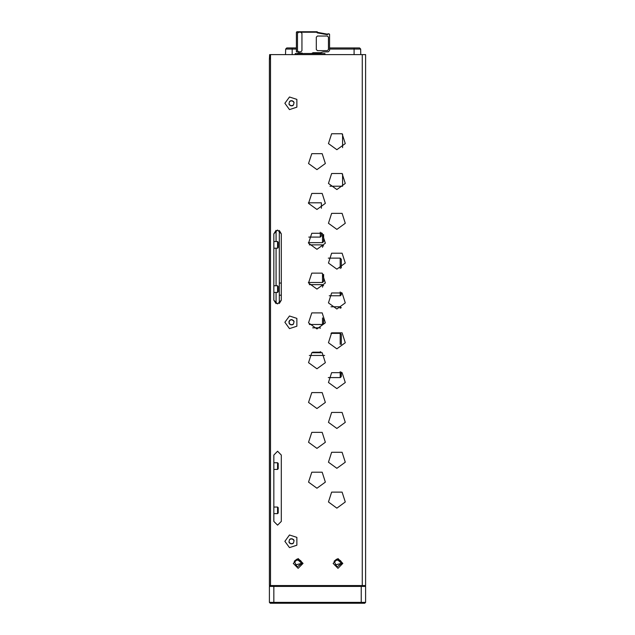 <?xml version="1.0" encoding="UTF-8"?>
<svg xmlns="http://www.w3.org/2000/svg" width="635" height="635" viewBox="0 0 635 635"><rect width="100%" height="100%" fill="white"/><g stroke="black" fill="none" stroke-linecap="round" stroke-linejoin="round"><path stroke-width="0.95" d="M362.307 585.549L365.625 585.549L362.307 585.549L362.307 54.602L365.625 54.602L365.625 585.549L365.625 54.602L269.613 54.602L270.502 54.602L270.502 585.549L269.391 585.549L273.82 585.549L270.502 585.549L270.502 54.602L362.307 54.602L362.307 585.549M364.744 585.549L273.82 585.549L364.744 585.549L365.625 586.438L269.391 586.438L269.391 602.369L365.625 602.369L269.391 602.369L270.28 603.25L364.744 603.25L365.625 602.369L365.625 586.438L269.391 586.438L270.28 585.549L269.391 586.438L269.391 602.369L270.28 603.25L364.744 603.25L365.625 602.369L365.625 586.438L364.744 585.549M342.646 178.284L342.646 176.951L342.646 178.284M270.502 59.031L269.613 59.031L269.613 54.602L269.391 59.031L270.502 59.031M354.124 47.966L359.561 47.966L360.664 49.054L354.124 49.054L354.124 47.966L359.561 47.966L360.664 49.054L354.124 49.054L354.124 47.966L329.565 47.966L354.124 47.966M286.75 47.966L296.386 47.966L286.75 47.966L285.639 49.054L285.544 54.602L285.639 49.054L286.75 47.966M320.413 52.705L322.358 52.126L319.611 53.213L322.358 52.126L320.413 52.705L322.358 52.126L320.413 52.705L312.999 52.697L320.413 52.697L323.151 51.88L320.413 52.697M277.582 292.425L277.582 285.79L273.82 285.79L277.582 285.79L277.582 292.425L273.82 292.425L277.582 292.425L278.241 291.759L278.241 286.448L277.582 285.79L278.241 286.448L278.241 291.759L277.582 292.425M277.582 248.182L277.582 241.538L273.82 241.538L277.582 241.538L277.582 248.182L273.82 248.182L277.582 248.182L278.241 247.515L278.241 242.205L277.582 241.538L278.241 242.205L278.241 247.515L277.582 248.182M277.582 513.651L277.582 507.016L273.82 507.016L277.582 507.016L277.582 513.651L273.82 513.651L277.582 513.651L278.241 512.985L278.241 507.683L277.582 507.016L278.241 507.683L278.241 512.985L277.582 513.651M277.582 469.408L277.582 462.772L273.82 462.772L277.582 462.772L277.582 469.408L273.82 469.408L277.582 469.408L278.241 468.741L278.241 463.431L277.582 462.772L278.241 463.431L278.241 468.741L277.582 469.408M341.297 292.505L341.297 294.632L341.297 292.505M341.297 259.239L341.297 268.01L341.297 259.239L340.185 258.135L340.185 268.549L340.185 258.135L341.297 259.239M341.297 344.416L341.297 334.454L341.297 344.416M341.297 372.142L341.297 376.491L341.297 372.142M323.596 274.399L323.596 281.361L323.596 274.399M323.596 285.79L322.485 284.678L322.485 287.163L322.485 284.678L309.293 284.678L322.485 284.678L323.596 285.79M323.596 245.967L322.485 244.856L322.485 247.34L322.485 244.856L309.293 244.856L322.485 244.856L323.596 245.967M323.596 234.585L323.596 241.538L323.596 234.585M323.596 317.865L323.596 323.398L323.596 317.865M321.381 232.775L321.381 236.014L321.381 232.775M292.179 49.054L285.639 49.054L292.179 49.054L292.179 47.966L292.179 54.602L292.179 49.054L296.386 49.054L292.179 49.054M340.185 291.965L340.527 295.688L341.297 294.632L340.185 295.743L329.208 295.743L340.185 295.743L340.185 291.965M340.185 306.8L340.185 308.372L340.185 306.8L341.289 307.832L340.185 306.8L331.018 306.8L340.185 306.8L341.289 307.832L340.185 306.8M340.185 344.416L340.185 333.351L340.185 344.416M340.185 371.602L340.511 377.547L341.297 376.491L340.185 377.595L328.303 377.595L340.185 377.595L340.185 371.602M322.485 273.622L322.485 282.472L308.388 282.472L322.485 282.472L323.596 281.361L322.485 282.472L322.485 273.622M322.485 233.799L322.485 242.649L308.388 242.649L322.485 242.649L323.596 241.538L322.485 242.649L322.485 233.799M322.485 317.865L322.485 324.501L323.596 323.398L322.485 324.501L309.293 324.501L322.485 324.501L323.596 323.398L322.485 324.501L322.485 317.865M320.278 351.695L320.278 352.155L312.674 352.155L320.278 352.155L320.889 351.973L320.278 352.155L320.278 351.695M320.278 327.819L320.278 328.279L320.278 327.819L312.674 327.819L320.278 327.819M320.278 232.235L320.278 237.117L308.753 237.117L320.278 237.117L321.381 236.014L320.278 237.117L321.381 236.014L320.278 237.117L321.381 236.014L320.278 237.117L321.381 236.014L320.278 237.117L320.278 232.235M316.96 169.64L308.539 163.528L311.753 153.63L322.159 153.63L325.374 163.528L316.96 169.64L308.539 163.528L311.753 153.63L322.159 153.63L325.374 163.528L316.96 169.64M316.96 209.463L308.539 203.351L311.753 193.453L322.159 193.453L325.374 203.351L316.96 209.463L308.539 203.351L311.753 193.453L322.159 193.453L325.374 203.351L316.96 209.463M316.96 289.108L308.539 282.988L311.753 273.098L322.159 273.098L325.374 282.988L316.96 289.108L308.539 282.988L311.753 273.098L322.159 273.098L325.374 282.988L316.96 289.108M316.96 249.285L308.539 243.173L311.753 233.275L322.159 233.275L325.374 243.173L316.96 249.285L308.539 243.173L311.753 233.275L322.159 233.275L325.374 243.173L316.96 249.285M336.867 189.555L328.454 183.436L331.668 173.545L342.067 173.545L345.281 183.436L336.867 189.555L328.454 183.436L331.668 173.545L342.067 173.545L345.281 183.436L336.867 189.555M336.867 229.37L328.454 223.258L331.668 213.368L342.067 213.368L345.281 223.258L336.867 229.37L328.454 223.258L331.668 213.368L342.067 213.368L345.281 223.258L336.867 229.37M336.867 269.192L328.454 263.08L331.668 253.19L342.067 253.19L345.281 263.08L336.867 269.192L328.454 263.08L331.668 253.19L342.067 253.19L345.281 263.08L336.867 269.192M316.96 328.93L308.539 322.81L311.753 312.92L322.159 312.92L325.374 322.81L316.96 328.93L308.539 322.81L311.753 312.92L322.159 312.92L325.374 322.81L316.96 328.93M336.867 309.015L328.454 302.903L331.668 293.005L342.067 293.005L345.281 302.903L336.867 309.015L328.454 302.903L331.668 293.005L342.067 293.005L345.281 302.903L336.867 309.015M336.867 388.66L328.454 382.54L331.668 372.65L342.067 372.65L345.281 382.54L336.867 388.66L328.454 382.54L331.668 372.65L342.067 372.65L345.281 382.54L336.867 388.66M316.96 368.744L308.539 362.633L311.753 352.742L322.159 352.742L325.374 362.633L316.96 368.744L308.539 362.633L311.753 352.742L322.159 352.742L325.374 362.633L316.96 368.744M336.867 348.837L328.454 342.725L331.668 332.827L342.067 332.827L345.281 342.725L336.867 348.837L328.454 342.725L331.668 332.827L342.067 332.827L345.281 342.725L336.867 348.837M336.867 508.119L328.454 502.007L331.668 492.117L342.067 492.117L345.281 502.007L336.867 508.119L328.454 502.007L331.668 492.117L342.067 492.117L345.281 502.007L336.867 508.119M336.867 468.297L328.454 462.185L331.668 452.295L342.067 452.295L345.281 462.185L336.867 468.297L328.454 462.185L331.668 452.295L342.067 452.295L345.281 462.185L336.867 468.297M336.867 428.482L328.454 422.362L331.668 412.472L342.067 412.472L345.281 422.362L336.867 428.482L328.454 422.362L331.668 412.472L342.067 412.472L345.281 422.362L336.867 428.482M316.96 448.389L308.539 442.278L311.753 432.379L322.159 432.379L325.374 442.278L316.96 448.389L308.539 442.278L311.753 432.379L322.159 432.379L325.374 442.278L316.96 448.389M316.96 488.212L308.539 482.1L311.753 472.202L322.159 472.202L325.374 482.1L316.96 488.212L308.539 482.1L311.753 472.202L322.159 472.202L325.374 482.1L316.96 488.212M316.96 408.567L308.539 402.455L311.753 392.557L322.159 392.557L325.374 402.455L316.96 408.567L308.539 402.455L311.753 392.557L322.159 392.557L325.374 402.455L316.96 408.567M336.867 149.733L328.454 143.613L331.668 133.723L342.067 133.723L345.281 143.613L336.867 149.733L328.454 143.613L331.668 133.723L342.067 133.723L345.281 143.613L336.867 149.733M284.877 322.286L289.465 328.605L296.886 326.192L296.886 318.389L289.465 315.976L284.877 322.286L289.465 328.605L296.886 326.192L296.886 318.389L289.465 315.976L284.877 322.286M284.877 103.275L289.465 109.585L296.886 107.172L296.886 99.37L289.465 96.964L284.877 103.275L289.465 109.585L296.886 107.172L296.886 99.37L289.465 96.964L284.877 103.275M284.877 541.306L289.465 547.616L296.886 545.203L296.886 537.408L289.465 534.995L284.877 541.306L289.465 547.616L296.886 545.203L296.886 537.408L289.465 534.995L284.877 541.306M337.971 568.293L333.105 563.428L337.971 558.562L342.844 563.428L337.971 568.293L333.105 563.428L337.971 558.562L342.844 563.428L337.971 568.293M298.156 568.293L293.283 563.428L298.156 558.562L303.022 563.428L298.156 568.293L293.283 563.428L298.156 558.562L303.022 563.428L298.156 568.293M281.337 521.399L277.582 525.153L273.82 521.399L277.582 525.153L281.337 521.399L277.582 525.153L273.82 521.399L277.582 525.153L281.337 521.399L277.582 525.153L273.82 521.399L277.582 525.153L281.337 521.399L281.337 455.025L281.337 521.399M273.82 455.025L277.582 451.263L281.337 455.025L277.582 451.263L273.82 455.025L277.582 451.263L281.337 455.025L277.582 451.263L273.82 455.025L277.582 451.263L281.337 455.025L277.582 451.263L273.82 455.025L277.582 451.263L281.337 455.025L277.582 451.263L273.82 455.025L273.82 521.399L273.82 455.025M273.82 233.799L277.582 230.037L281.337 233.799L277.582 230.037L273.82 233.799L277.582 230.037L281.337 233.799L277.582 230.037L273.82 233.799L276.034 230.37L273.82 233.799L276.034 230.37L276.034 241.538L276.034 230.37L273.82 233.799L273.82 300.164L273.82 233.799M281.337 300.164L277.582 303.927L273.82 300.164L277.582 303.927L281.337 300.164L277.582 303.927L273.82 300.164L277.582 303.927L281.337 300.164L281.337 233.799L279.352 230.481L281.337 233.799L281.337 300.164L279.352 303.482L279.352 230.481L281.337 233.799L279.352 230.481L279.352 303.482L281.337 300.164M297.378 53.586L297.378 54.602L297.378 53.586L324.922 53.586L324.922 54.602L324.922 53.586L297.378 53.586M295.164 53.562L295.164 54.602L295.164 53.562L322.707 53.586L295.164 53.562M303.681 53.499L320.056 53.499L303.681 53.499M297.934 53.562L297.934 53.078L302.355 53.078L302.355 53.562L302.355 53.078L297.934 53.078L297.934 53.562M329.97 186.245L342.622 186.245L342.622 173.982L342.622 186.245L329.97 186.245M342.622 147.606L342.622 134.16L342.622 147.606M360.664 49.054L360.759 54.602L360.664 49.054M317.183 31.75L317.619 32.417L317.183 31.75L296.823 31.75L296.823 32.258L296.823 31.75L317.183 31.75M328.311 51.832L329.565 50.506L329.565 34.306L329.565 50.506L328.311 51.832L323.151 51.88L328.311 51.832M329.144 33.861L329.565 34.306L327.906 33.806L329.144 33.861M313.73 53.364L314.396 52.705L315.063 53.396L314.396 52.705L313.73 53.364M317.397 36.02L316.293 37.124L316.293 49.514L317.397 50.617L327.366 50.617L328.462 49.514L328.462 37.124L327.358 36.02L317.397 36.02L316.293 37.124L316.293 49.522L317.397 50.617L327.366 50.617L328.462 49.514L328.462 37.116L327.358 36.02L317.397 36.02M317.183 32.695L316.738 32.258L300.807 32.258L316.738 32.258L317.183 32.703M301.911 33.361L300.807 32.258L298.593 32.258L297.49 33.361L297.49 50.713L298.593 51.816L300.815 51.816L301.911 50.713L301.911 33.361L300.807 32.258L298.593 32.258L297.49 33.361L297.49 50.713L298.593 51.816L300.815 51.816L301.911 50.713L301.911 33.361M296.386 32.258L298.593 32.258L296.386 32.258L296.386 51.88L296.386 32.258M299.069 51.88L296.386 51.88L299.069 51.88L299.069 53.078L299.069 51.88M311.618 53.499L312.999 52.697L311.618 53.499M327.414 34.663L327.906 33.806L327.414 34.663L317.183 32.853L327.414 34.663M327.692 34.187L317.619 32.417L327.692 34.187M289.56 320.453L290.901 319.675L293.473 320.453L294.084 321.516L293.473 324.128L292.132 324.898L289.56 324.128L288.949 321.516L290.901 319.675L292.132 319.675L294.084 321.516L293.473 324.128L290.901 324.898L288.949 323.064L289.56 320.453M289.56 101.433L290.901 100.663L293.473 101.433L294.084 102.497L293.473 105.108L292.132 105.886L289.56 105.108L288.949 104.045L289.56 101.433L292.132 100.663L294.084 102.497L293.473 105.108L290.901 105.886L288.949 104.045L289.56 101.433M289.56 539.464L290.901 538.694L293.473 539.464L294.084 540.536L293.473 543.147L292.132 543.917L289.56 543.147L288.949 542.084L289.56 539.464L292.132 538.694L294.084 540.536L293.473 543.147L290.901 543.917L288.949 542.084L289.56 539.464M301.831 563.428L294.846 565.039L301.823 563.293L297.204 566.976L301.823 563.293L297.204 566.976L294.259 561.276L296.918 559.157L301.823 563.293L296.918 559.157L294.259 561.276L297.204 566.976L301.831 563.436L301.792 562.904L301.831 563.428L297.204 566.976L301.831 563.428M341.646 563.428L334.669 565.039L341.646 563.293L337.026 566.976L341.646 563.293L337.026 566.976L334.081 561.276L336.74 559.157L341.646 563.293L336.74 559.157L334.081 561.276L337.026 566.976L341.646 563.436L341.614 562.904L341.646 563.428L337.026 566.976L341.646 563.428M335.915 560.387L338.526 559.792L340.066 560.403L338.526 559.8L335.915 560.387M340.09 560.419L341.106 561.507L340.066 560.411M341.122 561.538L341.646 563.348L341.122 561.538M336.106 560.26L339.392 560.038L336.106 560.26M339.423 560.054L339.979 560.348L339.423 560.054M340.169 560.483L340.558 560.816L340.169 560.483M340.646 560.903L341.066 561.435L340.646 560.903M341.273 561.816L341.503 562.388L341.273 561.816M296.093 560.387L298.704 559.792L300.244 560.403L298.704 559.8L296.093 560.387M300.268 560.419L301.284 561.507L300.268 560.419M301.3 561.538L301.823 563.348L301.3 561.538M296.291 560.26L299.577 560.038L296.291 560.26M299.609 560.054L300.172 560.356L299.609 560.054M300.347 560.483L300.736 560.816L300.347 560.483M300.823 560.903L301.244 561.435L300.823 560.903M301.45 561.816L301.681 562.388L301.45 561.816M269.391 585.549L269.391 59.031L269.391 585.549M276.034 303.594L273.82 300.164L276.034 303.594L276.034 292.425L276.034 303.594M269.375 81.55L269.391 73.517L269.375 81.55M269.375 212.082L269.391 204.041L269.375 212.082M269.375 187.746L269.391 179.705L269.375 187.746M276.034 285.79L276.034 248.182L276.034 285.79M321.381 208.28L321.381 202.827L308.388 202.827L321.381 202.827L321.381 208.28M361.204 586.438L361.204 603.25L361.204 586.438M273.82 586.438L273.82 603.25L273.82 586.438M354.124 49.054L354.124 54.602L354.124 49.054L329.565 49.054L354.124 49.054M281.337 283.019L279.352 283.019L281.337 283.019M281.337 295.188L279.352 295.188L281.337 295.188M340.185 258.135L328.303 258.135L340.185 258.135M340.185 333.351L331.018 333.351L340.185 333.351L341.297 334.454L340.185 333.351M324.62 355.473L309.293 355.473L324.62 355.473"/></g></svg>

